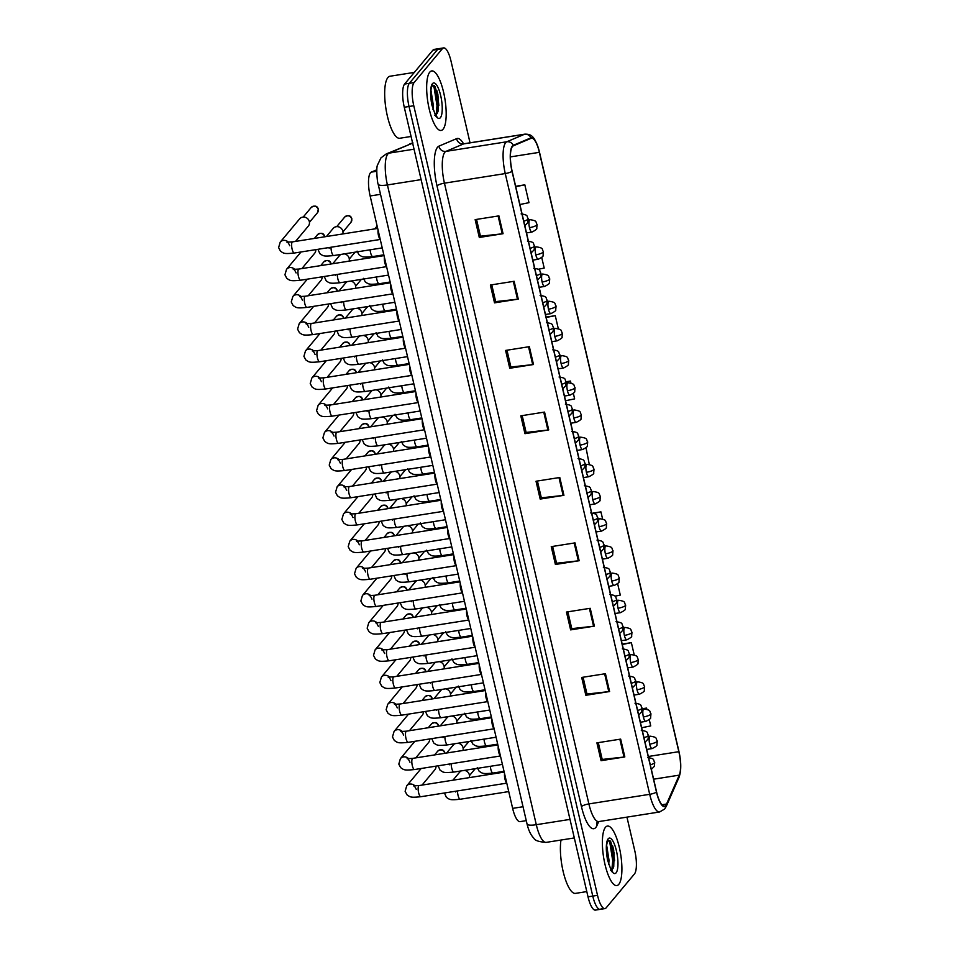 <?xml version="1.0" encoding="UTF-8"?>
<svg xmlns="http://www.w3.org/2000/svg" width="958" height="958" viewBox="0 0 958 958"><rect width="100%" height="100%" fill="white"/><g stroke="black" fill="none" stroke-linecap="round" stroke-linejoin="round"><path stroke-width="1.44" d="M526.265 820.647L520.05 821.629A18.837 5.413 -99 0 1 512.638 808.372L370.135 195.971A18.837 5.413 -99 0 1 371.285 172.129L376.841 169.782M618.784 884.354A30.129 8.658 81 0 0 620.054 850.812A30.129 8.658 81 0 0 607.444 826.047A30.129 8.658 81 0 0 605.492 827.269A30.129 8.658 81 0 0 604.223 860.799A30.129 8.658 81 0 0 616.832 885.575A30.129 8.658 81 0 0 618.784 884.354A30.129 8.658 81 0 0 620.054 850.812A30.129 8.658 81 0 0 607.444 826.047A30.129 8.658 81 0 0 605.492 827.269A30.129 8.658 81 0 0 604.223 860.799A30.129 8.658 81 0 0 616.832 885.575A30.129 8.658 81 0 0 618.784 884.354M443.063 129.234A30.129 8.658 81 0 0 444.332 95.692A30.129 8.658 81 0 0 431.723 70.928A30.129 8.658 81 0 0 429.771 72.149A30.129 8.658 81 0 0 428.501 105.679A30.129 8.658 81 0 0 441.111 130.456A30.129 8.658 81 0 0 443.063 129.234A30.129 8.658 81 0 0 444.332 95.692A30.129 8.658 81 0 0 431.723 70.928A30.129 8.658 81 0 0 429.771 72.149A30.129 8.658 81 0 0 428.501 105.679A30.129 8.658 81 0 0 441.111 130.456A30.129 8.658 81 0 0 443.063 129.234M665.798 805.307A20.094 5.772 -99 0 1 664.505 806.121A20.094 5.772 -99 0 1 656.601 791.991L512.147 171.243A20.094 5.772 -99 0 1 513.38 145.808L531.067 138.311A20.094 5.772 -99 0 1 531.474 138.192A20.094 5.772 -99 0 1 539.366 152.334L678.839 751.683A20.094 5.772 -99 0 1 679.27 775.142L666.552 804.025A20.094 5.772 -99 0 1 665.798 805.307M665.906 805.786A20.597 5.916 81 0 0 666.684 804.469L679.39 775.585A20.597 5.916 81 0 0 678.959 751.539L539.486 152.19A20.597 5.916 81 0 0 530.983 137.808L513.296 145.317A20.597 5.916 81 0 0 512.027 171.386L656.481 792.122A20.597 5.916 81 0 0 665.906 805.786M470.031 142.802L451.026 61.156A18.837 5.413 81 0 0 443.626 47.9L438.872 48.654A18.837 5.413 81 0 0 437.65 49.421L409.353 83.298A18.837 5.413 81 0 0 409.03 106.494L592.774 896.101A18.837 5.413 81 0 0 600.187 909.346A18.837 5.413 81 0 0 601.396 908.579M498.902 215.873L475.144 219.621L479.299 237.464L503.058 233.704L498.902 215.873M476.533 219.406L480.449 236.207L502.243 233.812A5.018 1.174 -13.1 0 0 503.058 233.704M480.425 236.111L479.299 237.464M514.123 281.281L490.364 285.029L494.52 302.86L518.278 299.112L514.123 281.281M491.753 284.813L495.669 301.614L517.464 299.219A5.018 1.174 -13.1 0 0 518.278 299.112M495.645 301.519L494.52 302.86M529.343 346.676L505.584 350.436L509.74 368.267L533.498 364.519L529.343 346.676M506.974 350.209L510.889 367.022L532.684 364.627A5.018 1.174 -13.1 0 0 533.498 364.519M510.865 366.926L509.74 368.267M544.563 412.084L520.805 415.832L524.96 433.675L548.718 429.926L544.563 412.084M522.194 415.616L526.11 432.429L547.904 430.034A5.018 1.174 -13.1 0 0 548.718 429.926M526.086 432.321L524.96 433.675M620.664 739.109L596.906 742.857L601.061 760.688L624.82 756.94L620.664 739.109M598.295 742.642L602.211 759.443L624.005 757.048A5.018 1.174 -13.1 0 0 624.82 756.94M602.187 759.347L601.061 760.688M605.444 673.702L581.686 677.45L585.841 695.292L609.599 691.532L605.444 673.702M583.075 677.234L586.991 694.035L608.785 691.64A5.018 1.174 -13.1 0 0 609.599 691.532M586.967 693.939L585.841 695.292M590.224 608.294L566.465 612.042L570.621 629.885L594.379 626.137L590.224 608.294M567.855 611.827L571.77 628.64L593.565 626.245A5.018 1.174 -13.1 0 0 594.379 626.137M571.746 628.532L570.621 629.885M575.004 542.887L551.245 546.647L555.4 564.478L579.159 560.729L575.004 542.887M552.634 546.419L556.55 563.232L578.345 560.837A5.018 1.174 -13.1 0 0 579.159 560.729M556.526 563.136L555.4 564.478M559.783 477.491L536.025 481.239L540.18 499.082L563.939 495.322L559.783 477.491M537.414 481.024L541.33 497.825L563.124 495.43A5.018 1.174 -13.1 0 0 563.939 495.322M541.306 497.729L540.18 499.082M443.626 47.9A18.837 5.413 81 0 0 442.404 48.666L414.096 82.556A18.837 5.413 81 0 0 413.784 105.739L597.529 895.347A18.837 5.413 81 0 0 604.929 908.603A18.837 5.413 81 0 0 606.151 907.837L634.459 873.947A18.837 5.413 81 0 0 634.771 850.752L626.951 817.138M558.298 328.666L555.269 315.649L546.096 317.098M538.276 269.27L544.204 268.084L541.737 257.498M519.895 204.509L528.984 202.677L524.828 184.834L515.655 186.283M602.582 518.949L600.929 511.859L593.313 513.057M615.024 596.163L620.293 595.098L617.647 583.709M634.208 654.877L631.37 642.662L622.197 644.111M646.866 709.243L646.59 708.07L642.195 708.764M641.656 727.745L650.733 725.913L649.273 719.626M570.944 383.032L570.489 381.044L566.142 381.739M565.555 400.719L574.632 398.887L573.363 393.415M589.29 464.402L586.021 447.781M600.929 511.859L593.936 513.272M631.37 642.662L622.281 644.495M646.59 708.07L642.219 708.956M570.489 381.044L566.19 381.919M555.269 315.649L546.18 317.481M524.828 184.834L515.739 186.666M588.02 896.844A18.837 5.413 81 0 0 595.433 910.1L600.187 909.346A18.837 5.413 81 0 1 592.774 896.101L409.03 106.494A18.837 5.413 81 0 1 409.353 83.298L437.65 49.421A18.837 5.413 81 0 1 438.872 48.654L434.118 49.397A18.837 5.413 81 0 0 432.908 50.163L404.599 84.053A18.837 5.413 81 0 0 404.276 107.248L588.02 896.844L597.529 895.347M504.567 773.693A5.652 1.629 81 0 0 506.722 782.937M435.986 766.137A5.652 5.245 39.9 0 1 434.848 769.777L422.059 785.081M464.498 770.388A5.652 5.245 39.9 0 1 469.3 777.621M452.93 780.207L459.696 772.112A5.652 5.245 39.9 0 1 461.193 770.903M498.244 746.51A5.652 1.629 81 0 0 500.399 755.742M429.663 738.953A5.652 5.245 39.9 0 1 428.525 742.594L415.736 757.898M491.921 719.326A5.652 1.629 81 0 0 494.065 728.559M423.34 711.77A5.652 5.245 39.9 0 1 422.203 715.41L409.413 730.715M485.586 692.131A5.652 1.629 81 0 0 487.742 701.376M417.005 684.587A5.652 5.245 39.9 0 1 415.868 688.215L403.09 703.531M479.263 664.948A5.652 1.629 81 0 0 481.419 674.192M410.683 657.404A5.652 5.245 39.9 0 1 409.545 661.032L396.756 676.348M458.164 743.204A5.652 5.245 39.9 0 1 462.965 750.437M446.596 753.024L453.362 744.929A5.652 5.245 39.9 0 1 454.858 743.719M451.841 716.021A5.652 5.245 39.9 0 1 456.643 723.254M440.273 725.841L447.039 717.746A5.652 5.245 39.9 0 1 448.536 716.536M445.518 688.826A5.652 5.245 39.9 0 1 450.32 696.071M433.95 698.657L440.716 690.562A5.652 5.245 39.9 0 1 442.213 689.353M560.993 840.046A31.386 9.017 81 0 0 563.951 874.642A31.386 9.017 81 0 0 575.459 893.383L586.799 891.587M610.545 870.403L612.054 869.78L613.731 866.643L614.15 852.931L610.689 841.579L608.126 840.645C606.534 842.777 606.115 847.674 606.857 855.35L607.456 859.757L611.515 871.301L612.952 872.678L612.006 870.559M606.665 845.315L609.013 860.236L608.701 864.631M606.689 853.554L607.001 856.608M609.887 840.669L613.671 860.703L613.108 868.271M608.677 840.298L609.911 843.124L612.737 860.847L611.827 869.96M414.335 72.401L389.942 76.245A31.386 9.017 81 0 0 387.918 77.526A31.386 9.017 81 0 0 386.601 112.457A31.386 9.017 81 0 0 399.737 138.263L411.078 136.467M434.824 115.283L436.333 114.661L438.01 111.523L438.429 97.812L434.968 86.46L432.405 85.525C430.813 87.657 430.393 92.555 431.136 100.231L431.735 104.638L435.794 116.181L437.219 117.559L436.285 115.439M430.944 90.196L433.291 105.117L432.98 109.511M430.968 98.434L431.268 101.488M434.166 85.549L437.95 105.584L437.387 113.152M432.956 85.178L434.19 88.004L437.004 105.727L436.106 114.84M439.195 661.643A5.652 5.245 39.9 0 1 443.997 668.888M427.627 671.474L434.381 663.379A5.652 5.245 39.9 0 1 435.89 662.17M472.941 637.765A5.652 1.629 81 0 0 475.084 647.009M404.36 630.22A5.652 5.245 39.9 0 1 403.222 633.849L390.433 649.165M466.618 610.581A5.652 1.629 81 0 0 468.761 619.826M398.037 603.037A5.652 5.245 39.9 0 1 396.899 606.665L384.11 621.981M460.283 583.398A5.652 1.629 81 0 0 462.439 592.643M391.702 575.854A5.652 5.245 39.9 0 1 390.565 579.482L377.775 594.798M453.96 556.215A5.652 1.629 81 0 0 456.116 565.459M385.379 548.671A5.652 5.245 39.9 0 1 384.242 552.299L371.453 567.603M432.86 634.459A5.652 5.245 39.9 0 1 437.662 641.704M421.292 644.291L428.058 636.196A5.652 5.245 39.9 0 1 429.555 634.986M426.538 607.276A5.652 5.245 39.9 0 1 431.339 614.521M414.97 617.108L421.736 609.013A5.652 5.245 39.9 0 1 423.232 607.803M420.215 580.093A5.652 5.245 39.9 0 1 425.017 587.338M408.647 589.924L415.413 581.817A5.652 5.245 39.9 0 1 416.91 580.62M413.892 552.91A5.652 5.245 39.9 0 1 418.682 560.155M402.324 562.741L409.078 554.634A5.652 5.245 39.9 0 1 410.587 553.437M447.637 529.032A5.652 1.629 81 0 0 449.781 538.276M379.057 521.487A5.652 5.245 39.9 0 1 377.919 525.116L365.13 540.42M441.315 501.848A5.652 1.629 81 0 0 443.458 511.093M372.734 494.304A5.652 5.245 39.9 0 1 371.596 497.932L358.807 513.237M434.98 474.665A5.652 1.629 81 0 0 437.135 483.91M366.399 467.121A5.652 5.245 39.9 0 1 365.261 470.749L352.472 486.053M428.657 447.482A5.652 1.629 81 0 0 430.813 456.715M360.076 439.926A5.652 5.245 39.9 0 1 358.939 443.566L346.149 458.87M422.334 420.299A5.652 1.629 81 0 0 424.478 429.531M353.753 412.742A5.652 5.245 39.9 0 1 352.616 416.383L339.827 431.687M416 393.115A5.652 1.629 81 0 0 418.155 402.348M347.431 385.559A5.652 5.245 39.9 0 1 346.293 389.188L333.504 404.504M407.557 525.726A5.652 5.245 39.9 0 1 412.359 532.971M395.989 535.558L402.755 527.451A5.652 5.245 39.9 0 1 404.252 526.253M401.234 498.543A5.652 5.245 39.9 0 1 406.036 505.788M389.666 508.363L396.432 500.268A5.652 5.245 39.9 0 1 397.929 499.058M394.912 471.36A5.652 5.245 39.9 0 1 399.714 478.605M383.344 481.179L390.11 473.084A5.652 5.245 39.9 0 1 391.606 471.875M388.589 444.177A5.652 5.245 39.9 0 1 393.379 451.41M377.009 453.996L383.775 445.901A5.652 5.245 39.9 0 1 385.284 444.692M382.254 416.993A5.652 5.245 39.9 0 1 387.056 424.226M370.686 426.813L377.452 418.718A5.652 5.245 39.9 0 1 378.949 417.508M375.931 389.81A5.652 5.245 39.9 0 1 380.733 397.043M364.363 399.63L371.129 391.535A5.652 5.245 39.9 0 1 372.626 390.325M409.677 365.92A5.652 1.629 81 0 0 411.832 375.165M341.096 358.376A5.652 5.245 39.9 0 1 339.958 362.004L327.169 377.32M403.354 338.737A5.652 1.629 81 0 0 405.509 347.982M334.773 331.193A5.652 5.245 39.9 0 1 333.635 334.821L320.846 350.137M397.031 311.554A5.652 1.629 81 0 0 399.175 320.798M328.45 304.009A5.652 5.245 39.9 0 1 327.313 307.638L314.523 322.954M390.696 284.37A5.652 1.629 81 0 0 392.852 293.615M322.116 276.826A5.652 5.245 39.9 0 1 320.978 280.454L308.201 295.771M384.374 257.187A5.652 1.629 81 0 0 386.529 266.432M315.793 249.643A5.652 5.245 39.9 0 1 314.655 253.271L301.866 268.587M378.051 230.004A5.652 1.629 81 0 0 380.194 239.249M288.466 242.266A5.652 5.245 39.9 0 0 280.203 242.134L299.662 218.843A5.652 5.245 39.9 0 1 309.338 221.621A5.652 5.245 39.9 0 1 308.332 226.088L295.543 241.392M369.608 362.615A5.652 5.245 39.9 0 1 374.41 369.86M358.041 372.446L364.806 364.351A5.652 5.245 39.9 0 1 366.303 363.142M363.286 335.432A5.652 5.245 39.9 0 1 368.076 342.677M351.706 345.263L358.472 337.168A5.652 5.245 39.9 0 1 359.98 335.959M356.951 308.248A5.652 5.245 39.9 0 1 361.753 315.493M345.383 318.08L352.149 309.985A5.652 5.245 39.9 0 1 353.646 308.775M350.628 281.065A5.652 5.245 39.9 0 1 355.43 288.31M339.06 290.897L345.826 282.79A5.652 5.245 39.9 0 1 347.323 281.592M344.305 253.882A5.652 5.245 39.9 0 1 349.107 261.127M332.737 263.713L339.491 255.606A5.652 5.245 39.9 0 1 341 254.409M326.403 236.53L333.168 228.423A5.652 5.245 39.9 0 1 342.772 233.944M523.032 806.732L512.638 808.372M376.769 171.266L371.285 172.129M380.518 194.33L370.135 195.971M598.702 821.593L597.014 825.449A31.386 9.017 -99 0 1 581.458 806.636L437.004 185.888A6.275 1.461 166.9 0 1 444.44 183.17L588.883 803.918A25.112 7.221 81 0 0 598.762 821.581L597.205 821.976M437.004 185.888A31.386 9.017 -99 0 1 437.531 147.245A31.386 9.017 -99 0 1 438.932 146.143L456.619 138.647A31.386 9.017 -99 0 1 463.54 143.772M444.859 152.25A25.112 7.221 81 0 0 444.44 183.17L505.261 173.566A25.112 7.221 -99 0 1 506.794 141.772L524.481 134.276A25.112 7.221 -99 0 1 524.984 134.132L464.163 143.736A25.112 7.221 81 0 0 463.66 143.88L445.973 151.376A25.112 7.221 81 0 0 444.859 152.25M656.481 792.122A6.275 1.461 -13.1 0 1 649.704 794.314A25.112 7.221 -99 0 0 659.583 811.977L664.636 809.043L666.277 806.349A6.275 5.485 -156.3 0 0 666.684 804.469M539.486 152.19A6.275 1.461 -13.1 0 0 539.486 152.166C534.576 134.707 530.66 134.3 524.984 134.132M530.983 137.808A6.275 5.999 -113 0 0 524.481 134.276L463.66 143.88A6.275 5.999 67 0 1 456.619 138.647M666.277 806.349L678.982 777.453A6.275 5.485 -156.3 0 0 679.39 775.585M513.296 145.317A6.275 5.999 -113 0 0 506.794 141.772L445.973 151.376A6.275 5.999 67 0 1 438.932 146.143M512.027 171.386A6.275 1.461 166.9 0 1 505.261 173.566L649.704 794.314L588.883 803.918A6.275 1.461 166.9 0 0 581.458 806.636M413.784 105.739L404.276 107.248M414.096 82.556L404.599 84.053M442.404 48.666L432.908 50.163M597.014 825.449A6.275 5.485 23.7 0 1 597.05 822.371M539.366 152.334L510.41 156.896M666.552 804.025L661.906 804.756M679.27 775.142L653.619 779.189M678.839 751.683L648.338 756.497M558.981 477.611L563.124 495.43M574.201 543.018L578.345 560.837M589.421 608.426L593.565 626.245M604.642 673.821L608.785 691.64M619.862 739.229L624.005 757.048M543.761 412.215L547.904 430.034M528.541 346.808L532.684 364.627M513.32 281.401L517.464 299.219M498.1 215.993L502.243 233.812M412.623 143.113A25.112 7.221 81 0 0 412.539 143.149L388.96 153.148A25.112 7.221 81 0 0 387.846 154.022A25.112 7.221 81 0 0 387.415 184.942L536.3 824.706A25.112 7.221 81 0 0 546.168 842.381C538.803 841.878 534.672 840.441 533.774 838.082C530.84 835.136 528.588 830.442 527.044 823.988L378.171 184.223A12.562 2.934 166.9 0 0 387.415 184.942L421.125 179.625M569.998 819.389L536.3 824.706A12.562 2.934 166.9 0 1 527.044 823.988M414.036 149.185L388.96 153.148A12.562 11.999 -113 0 0 386.266 153.915L413.042 143.005M409.844 143.916A12.562 11.999 -113 0 1 412.539 143.149L412.635 143.137M416.275 789.452C415.197 786.961 414.251 785.764 413.449 785.859L419.077 785.56A5.652 1.629 81 0 0 418.718 785.788A5.652 1.629 81 0 0 418.538 792.398A5.652 1.629 81 0 0 420.837 796.721C410.216 797.786 410.383 797.08 406.982 794.829L405.126 791.296L406.719 785.823A5.652 5.245 39.9 0 1 414.982 785.943M434.573 754.928L437.734 751.144A4.083 3.796 39.9 0 1 444.728 753.144M650.29 764.855A6.275 1.461 -13.1 0 0 654.542 762.843A6.275 1.461 166.9 0 0 654.721 762.352L654.362 766.28L651.356 769.43M457.541 790.925A5.652 1.629 81 0 0 457.948 794.924A5.652 1.629 81 0 0 460.247 799.235C449.637 800.313 449.805 799.595 446.392 797.355L444.452 792.985M649.68 744.15A6.275 1.808 81 0 0 652.147 748.569C655.871 746.653 657.463 745.42 656.925 744.869L657.284 740.953A6.275 1.461 166.9 0 1 657.104 741.432A6.275 1.461 -13.1 0 1 649.68 744.15A6.275 1.808 81 0 1 649.787 736.427A6.275 1.808 81 0 1 650.183 736.175C658.23 737.397 655.356 738.462 657.284 740.953M490.328 766.304A5.652 1.629 81 0 0 490.688 768.747A5.652 1.629 81 0 0 492.987 773.058C482.365 774.136 482.533 773.429 479.12 771.178L477.276 767.645M409.952 762.269C408.874 759.778 407.928 758.58 407.126 758.676L412.754 758.365A5.652 1.629 81 0 0 412.383 758.604A5.652 1.629 81 0 0 412.215 765.214A5.652 1.629 81 0 0 414.515 769.537C403.893 770.603 404.06 769.897 400.648 767.645L398.803 764.113L400.396 758.64A5.652 5.245 39.9 0 1 408.659 758.76M428.25 727.745L431.411 723.961A4.083 3.796 39.9 0 1 438.405 725.96M403.617 735.085C402.54 732.595 401.606 731.397 400.803 731.493L406.42 731.182A5.652 1.629 81 0 0 406.06 731.421A5.652 1.629 81 0 0 405.893 738.031A5.652 1.629 81 0 0 408.192 742.354C397.57 743.42 397.738 742.713 394.325 740.462L392.469 736.93L394.073 731.457A5.652 5.245 39.9 0 1 402.336 731.577M421.927 700.561L425.089 696.765A4.083 3.796 39.9 0 1 432.082 698.777M397.295 707.89C396.217 705.411 395.271 704.214 394.468 704.31L400.097 703.998A5.652 1.629 81 0 0 399.737 704.226A5.652 1.629 81 0 0 399.558 710.848A5.652 1.629 81 0 0 401.857 715.159C391.247 716.237 391.415 715.53 388.002 713.279L386.146 709.746L387.739 704.274A5.652 5.245 39.9 0 1 396.001 704.393M415.592 673.366L418.754 669.582A4.083 3.796 39.9 0 1 425.747 671.594M390.972 680.707C389.894 678.228 388.948 677.031 388.146 677.126L393.774 676.815A5.652 1.629 81 0 0 393.415 677.043A5.652 1.629 81 0 0 393.235 683.665A5.652 1.629 81 0 0 395.534 687.976C384.912 689.053 385.08 688.347 381.667 686.096L379.823 682.551L381.416 677.09A5.652 5.245 39.9 0 1 389.678 677.21M409.27 646.183L412.431 642.399A4.083 3.796 39.9 0 1 419.424 644.411M643.968 737.672A6.275 1.461 -13.1 0 0 648.219 735.66A6.275 1.461 166.9 0 0 648.398 735.169L648.039 739.085L645.021 742.246M451.218 763.742A5.652 1.629 81 0 0 451.625 767.741A5.652 1.629 81 0 0 453.924 772.052C443.303 773.13 443.47 772.411 440.057 770.172L438.129 765.801M637.633 710.489A6.275 1.461 -13.1 0 0 641.896 708.477A6.275 1.461 166.9 0 0 642.064 707.986L641.716 711.902L638.699 715.063M444.895 736.558A5.652 1.629 81 0 0 445.302 740.558A5.652 1.629 81 0 0 447.602 744.869C436.98 745.947 437.147 745.228 433.734 742.989L431.807 738.618M631.31 683.305A6.275 1.461 -13.1 0 0 635.573 681.294A6.275 1.461 166.9 0 0 635.741 680.803L635.394 684.719L632.376 687.868M438.56 709.375A5.652 1.629 81 0 0 438.98 713.375A5.652 1.629 81 0 0 441.279 717.686C430.657 718.763 430.825 718.045 427.412 715.794L425.472 711.435M643.357 716.967A6.275 1.808 81 0 0 645.824 721.386C649.548 719.47 651.141 718.237 650.602 717.686L650.961 713.758A6.275 1.461 166.9 0 1 650.781 714.249A6.275 1.461 -13.1 0 1 643.357 716.967A6.275 1.808 81 0 1 643.453 709.243A6.275 1.808 81 0 1 643.86 708.98C651.907 710.213 649.021 711.267 650.961 713.758M484.006 739.121A5.652 1.629 81 0 0 484.365 741.564A5.652 1.629 81 0 0 486.664 745.875C476.042 746.953 476.21 746.246 472.797 743.995L470.941 740.462M637.022 689.784A6.275 1.808 81 0 0 639.489 694.203C643.225 692.287 644.818 691.053 644.279 690.502L644.626 686.575A6.275 1.461 166.9 0 1 644.459 687.066A6.275 1.461 -13.1 0 1 637.022 689.784A6.275 1.808 81 0 1 637.13 682.06A6.275 1.808 81 0 1 637.537 681.797C645.572 683.03 642.698 684.084 644.626 686.575M477.671 711.938A5.652 1.629 81 0 0 478.03 714.381A5.652 1.629 81 0 0 480.329 718.692C469.719 719.769 469.887 719.063 466.474 716.812L464.618 713.267M630.699 662.601A6.275 1.808 81 0 0 633.166 667.019C636.902 665.103 638.495 663.87 637.956 663.307L638.303 659.391A6.275 1.461 166.9 0 1 638.124 659.882A6.275 1.461 -13.1 0 1 630.699 662.601A6.275 1.808 81 0 1 630.807 654.877A6.275 1.808 81 0 1 631.214 654.613C639.249 655.847 636.375 656.901 638.303 659.391M471.348 684.754A5.652 1.629 81 0 0 471.707 687.197A5.652 1.629 81 0 0 474.006 691.508C463.385 692.586 463.552 691.868 460.139 689.628L458.295 686.084M624.376 635.417A6.275 1.808 81 0 0 626.843 639.836C630.568 637.92 632.16 636.687 631.621 636.124L631.981 632.208A6.275 1.461 166.9 0 1 631.801 632.699A6.275 1.461 -13.1 0 1 624.376 635.417A6.275 1.808 81 0 1 624.484 627.682A6.275 1.808 81 0 1 624.879 627.43C632.927 628.664 630.053 629.717 631.981 632.208M465.025 657.571A5.652 1.629 81 0 0 465.384 660.014A5.652 1.629 81 0 0 467.684 664.325C457.062 665.403 457.229 664.684 453.817 662.445L451.972 658.9M614.581 860.679A25.112 7.221 81 0 0 610.174 840.932M613.743 850.357A25.734 7.401 81 0 0 612.617 845.818M612.952 872.678A17.962 5.161 81 0 0 616.102 872.822A17.962 5.161 81 0 0 616.401 850.704A17.962 5.161 81 0 0 608.186 838.801A17.962 5.161 81 0 0 606.857 855.35M438.86 105.56A25.112 7.221 81 0 0 434.453 85.813M438.022 95.237A25.734 7.401 81 0 0 436.896 90.699M437.219 117.559A17.962 5.161 81 0 0 440.381 117.702A17.962 5.161 81 0 0 440.68 95.584A17.962 5.161 81 0 0 432.453 83.681A17.962 5.161 81 0 0 431.136 100.231M624.987 656.122A6.275 1.461 -13.1 0 0 629.238 654.11A6.275 1.461 166.9 0 0 629.418 653.619L629.059 657.535L626.053 660.685M432.238 682.18A5.652 1.629 81 0 0 432.645 686.179A5.652 1.629 81 0 0 434.944 690.502C424.322 691.58 424.49 690.862 421.089 688.61L419.149 684.251M384.649 653.524C383.559 651.045 382.625 649.847 381.823 649.943L387.451 649.632A5.652 1.629 81 0 0 387.08 649.859A5.652 1.629 81 0 0 386.912 656.481A5.652 1.629 81 0 0 389.211 660.792C378.59 661.87 378.757 661.152 375.344 658.912L373.5 655.368L375.093 649.895A5.652 5.245 39.9 0 1 383.356 650.027M402.947 619L406.108 615.216A4.083 3.796 39.9 0 1 413.102 617.227M378.314 626.34C377.236 623.862 376.302 622.664 375.5 622.748L381.116 622.449A5.652 1.629 81 0 0 380.757 622.676A5.652 1.629 81 0 0 380.589 629.298A5.652 1.629 81 0 0 382.889 633.609C372.267 634.687 372.434 633.968 369.022 631.729L367.165 628.185L368.77 622.712A5.652 5.245 39.9 0 1 377.033 622.844M396.624 591.816L399.785 588.032A4.083 3.796 39.9 0 1 406.779 590.044M371.991 599.157C370.914 596.678 369.968 595.481 369.165 595.565L374.794 595.265A5.652 1.629 81 0 0 374.434 595.493A5.652 1.629 81 0 0 374.255 602.115A5.652 1.629 81 0 0 376.554 606.426C365.944 607.504 366.112 606.785 362.699 604.546L360.843 601.001L362.435 595.529A5.652 5.245 39.9 0 1 370.698 595.66M390.289 564.633L393.451 560.849A4.083 3.796 39.9 0 1 400.444 562.861M365.669 571.974C364.591 569.483 363.645 568.298 362.843 568.381L368.471 568.082A5.652 1.629 81 0 0 368.1 568.31A5.652 1.629 81 0 0 367.932 574.932A5.652 1.629 81 0 0 370.231 579.243C359.609 580.32 359.777 579.602 356.364 577.363L354.52 573.818L356.113 568.345A5.652 5.245 39.9 0 1 364.375 568.477M383.966 537.45L387.128 533.666A4.083 3.796 39.9 0 1 394.121 535.666M618.664 628.939A6.275 1.461 -13.1 0 0 622.916 626.927A6.275 1.461 166.9 0 0 623.095 626.436L622.736 630.352L619.718 633.501M425.915 654.997A5.652 1.629 81 0 0 426.322 658.996A5.652 1.629 81 0 0 428.621 663.319C417.999 664.385 418.167 663.678 414.754 661.427L412.826 657.068M612.33 601.756A6.275 1.461 -13.1 0 0 616.593 599.732A6.275 1.461 166.9 0 0 616.76 599.253L616.413 603.169L613.395 606.318M419.592 627.813A5.652 1.629 81 0 0 419.999 631.813A5.652 1.629 81 0 0 422.298 636.136C411.677 637.202 411.844 636.495 408.431 634.244L406.503 629.885M606.007 574.561A6.275 1.461 -13.1 0 0 610.27 572.549A6.275 1.461 166.9 0 0 610.438 572.07L610.09 575.986L607.073 579.135M413.257 600.63A5.652 1.629 81 0 0 413.676 604.63A5.652 1.629 81 0 0 415.964 608.953C405.354 610.018 405.521 609.312 402.109 607.061L400.169 602.702M599.684 547.377A6.275 1.461 -13.1 0 0 603.935 545.365A6.275 1.461 166.9 0 0 604.115 544.886L603.756 548.802L600.75 551.952M406.934 573.447A5.652 1.629 81 0 0 407.342 577.446A5.652 1.629 81 0 0 409.641 581.757C399.019 582.835 399.187 582.129 395.786 579.877L393.846 575.519M618.042 608.234A6.275 1.808 81 0 0 620.521 612.653C624.245 610.737 625.837 609.504 625.299 608.941L625.658 605.025A6.275 1.461 166.9 0 1 625.478 605.516A6.275 1.461 -13.1 0 1 618.042 608.234A6.275 1.808 81 0 1 618.15 600.498A6.275 1.808 81 0 1 618.557 600.247C626.604 601.48 623.718 602.534 625.658 605.025M458.702 630.388A5.652 1.629 81 0 0 459.062 632.831A5.652 1.629 81 0 0 461.361 637.142C450.739 638.22 450.907 637.501 447.494 635.262L445.638 631.717M611.719 581.051A6.275 1.808 81 0 0 614.186 585.47C617.922 583.554 619.515 582.308 618.976 581.757L619.323 577.842A6.275 1.461 166.9 0 1 619.155 578.333A6.275 1.461 -13.1 0 1 611.719 581.051A6.275 1.808 81 0 1 611.827 573.315A6.275 1.808 81 0 1 612.234 573.064C620.269 574.297 617.395 575.351 619.323 577.842M452.368 603.205A5.652 1.629 81 0 0 452.727 605.648A5.652 1.629 81 0 0 455.026 609.959C444.404 611.036 444.584 610.318 441.171 608.067L439.315 604.534M605.396 553.868A6.275 1.808 81 0 0 607.863 558.286C611.587 556.37 613.192 555.125 612.641 554.574L613 550.658A6.275 1.461 166.9 0 1 612.821 551.137A6.275 1.461 -13.1 0 1 605.396 553.868A6.275 1.808 81 0 1 605.504 546.132A6.275 1.808 81 0 1 605.911 545.88C613.946 547.114 611.072 548.168 613 550.658M446.045 576.021A5.652 1.629 81 0 0 446.404 578.464A5.652 1.629 81 0 0 448.703 582.775C438.081 583.853 438.249 583.135 434.836 580.883L432.992 577.351M359.346 544.791C358.256 542.3 357.322 541.102 356.52 541.198L362.148 540.899A5.652 1.629 81 0 0 361.777 541.126A5.652 1.629 81 0 0 361.609 547.748A5.652 1.629 81 0 0 363.908 552.059C353.286 553.137 353.454 552.419 350.041 550.167L348.197 546.635L349.79 541.162A5.652 5.245 39.9 0 1 358.053 541.294M377.644 510.267L380.805 506.483A4.083 3.796 39.9 0 1 387.798 508.482M353.011 517.607C351.933 515.117 350.999 513.919 350.197 514.015L355.813 513.716A5.652 1.629 81 0 0 355.454 513.943A5.652 1.629 81 0 0 355.286 520.553A5.652 1.629 81 0 0 357.574 524.876C346.964 525.942 347.131 525.235 343.718 522.984L341.862 519.452L343.467 513.979A5.652 5.245 39.9 0 1 351.718 514.099M371.321 483.083L374.482 479.299A4.083 3.796 39.9 0 1 381.476 481.299M346.688 490.424C345.61 487.933 344.664 486.736 343.862 486.832L349.49 486.532A5.652 1.629 81 0 0 349.131 486.76A5.652 1.629 81 0 0 348.951 493.37A5.652 1.629 81 0 0 351.251 497.693C340.629 498.759 340.797 498.052 337.396 495.801L335.539 492.268L337.132 486.796A5.652 5.245 39.9 0 1 345.395 486.915M364.986 455.9L368.147 452.116A4.083 3.796 39.9 0 1 375.141 454.116M340.365 463.241C339.288 460.75 338.342 459.553 337.539 459.648L343.168 459.349A5.652 1.629 81 0 0 342.796 459.577A5.652 1.629 81 0 0 342.629 466.187A5.652 1.629 81 0 0 344.928 470.51C334.306 471.576 334.474 470.869 331.061 468.618L329.217 465.085L330.809 459.612A5.652 5.245 39.9 0 1 339.072 459.732M358.663 428.717L361.825 424.933A4.083 3.796 39.9 0 1 368.818 426.933M334.031 436.058C332.953 433.567 332.019 432.369 331.217 432.465L336.845 432.154A5.652 1.629 81 0 0 336.474 432.393A5.652 1.629 81 0 0 336.306 439.004A5.652 1.629 81 0 0 338.605 443.326C327.983 444.392 328.151 443.686 324.738 441.434L322.882 437.902L324.487 432.429A5.652 5.245 39.9 0 1 332.749 432.549M352.34 401.534L355.502 397.738A4.083 3.796 39.9 0 1 362.495 399.749M327.708 408.874C326.63 406.384 325.696 405.186 324.894 405.282L330.51 404.971A5.652 1.629 81 0 0 330.151 405.21A5.652 1.629 81 0 0 329.983 411.82A5.652 1.629 81 0 0 332.27 416.131C321.66 417.209 321.828 416.502 318.415 414.251L316.559 410.719L318.164 405.246A5.652 5.245 39.9 0 1 326.415 405.366M346.006 374.35L349.179 370.554A4.083 3.796 39.9 0 1 356.16 372.566M593.349 520.194A6.275 1.461 -13.1 0 0 597.612 518.182A6.275 1.461 166.9 0 0 597.792 517.703L597.433 521.619L594.415 524.768M400.612 546.264A5.652 1.629 81 0 0 401.019 550.263A5.652 1.629 81 0 0 403.318 554.574C392.696 555.652 392.864 554.945 389.451 552.694L387.523 548.335M587.026 493.011A6.275 1.461 -13.1 0 0 591.29 490.999A6.275 1.461 166.9 0 0 591.457 490.52L591.11 494.436L588.092 497.585M394.277 519.08A5.652 1.629 81 0 0 394.696 523.08A5.652 1.629 81 0 0 396.995 527.391C386.373 528.469 386.541 527.762 383.128 525.511L381.2 521.14M580.704 465.827A6.275 1.461 -13.1 0 0 584.955 463.816A6.275 1.461 166.9 0 0 585.134 463.325L584.787 467.253L581.769 470.402M387.954 491.897A5.652 1.629 81 0 0 388.373 495.897A5.652 1.629 81 0 0 390.66 500.208C380.051 501.285 380.218 500.567 376.805 498.328L374.865 493.957M574.381 438.644A6.275 1.461 -13.1 0 0 578.632 436.632A6.275 1.461 166.9 0 0 578.812 436.141L578.452 440.069L575.435 443.219M381.631 464.714A5.652 1.629 81 0 0 382.038 468.713A5.652 1.629 81 0 0 384.338 473.024C373.716 474.102 373.883 473.384 370.471 471.144L368.543 466.774M568.046 411.461A6.275 1.461 -13.1 0 0 572.309 409.449A6.275 1.461 166.9 0 0 572.489 408.958L572.13 412.874L569.112 416.035M375.308 437.531A5.652 1.629 81 0 0 375.716 441.53A5.652 1.629 81 0 0 378.015 445.841C367.393 446.919 367.561 446.2 364.148 443.961L362.22 439.59M561.723 384.278A6.275 1.461 -13.1 0 0 565.986 382.266A6.275 1.461 166.9 0 0 566.154 381.775L565.807 385.691L562.789 388.852M368.974 410.347A5.652 1.629 81 0 0 369.393 414.347A5.652 1.629 81 0 0 371.692 418.658C361.07 419.736 361.238 419.017 357.825 416.766L355.897 412.407M599.073 526.684A6.275 1.808 81 0 0 601.54 531.103C605.264 529.175 606.857 527.942 606.318 527.391L606.677 523.475A6.275 1.461 166.9 0 1 606.498 523.954A6.275 1.461 -13.1 0 1 599.073 526.684A6.275 1.808 81 0 1 599.181 518.949A6.275 1.808 81 0 1 599.576 518.697C607.623 519.931 604.749 520.984 606.677 523.475M439.722 548.826A5.652 1.629 81 0 0 440.081 551.269A5.652 1.629 81 0 0 442.38 555.592C431.759 556.658 431.926 555.951 428.513 553.7L426.669 550.167M592.739 499.501A6.275 1.808 81 0 0 595.217 503.908C598.942 501.992 600.534 500.759 599.995 500.208L600.343 496.292A6.275 1.461 166.9 0 1 600.175 496.771A6.275 1.461 -13.1 0 1 592.739 499.501A6.275 1.808 81 0 1 592.846 491.765A6.275 1.808 81 0 1 593.253 491.514C601.301 492.747 598.415 493.801 600.343 496.292M433.399 521.643A5.652 1.629 81 0 0 433.758 524.086A5.652 1.629 81 0 0 436.046 528.409C425.436 529.475 425.603 528.768 422.191 526.517L420.334 522.984M586.416 472.306A6.275 1.808 81 0 0 588.883 476.725C592.619 474.809 594.211 473.575 593.673 473.024L594.02 469.109A6.275 1.461 166.9 0 1 593.852 469.588A6.275 1.461 -13.1 0 1 586.416 472.306A6.275 1.808 81 0 1 586.524 464.582A6.275 1.808 81 0 1 586.931 464.331C594.966 465.552 592.092 466.618 594.02 469.109M427.064 494.46A5.652 1.629 81 0 0 427.424 496.903A5.652 1.629 81 0 0 429.723 501.226C419.101 502.291 419.269 501.585 415.868 499.334L414.012 495.801M580.093 445.123A6.275 1.808 81 0 0 582.56 449.541C586.284 447.626 587.877 446.392 587.338 445.841L587.697 441.925A6.275 1.461 166.9 0 1 587.517 442.404A6.275 1.461 -13.1 0 1 580.093 445.123A6.275 1.808 81 0 1 580.201 437.399A6.275 1.808 81 0 1 580.608 437.147C588.643 438.369 585.769 439.435 587.697 441.925M420.742 467.276A5.652 1.629 81 0 0 421.101 469.719A5.652 1.629 81 0 0 423.4 474.042C412.778 475.108 412.946 474.402 409.533 472.15L407.689 468.618M573.77 417.939A6.275 1.808 81 0 0 576.237 422.358C579.961 420.442 581.554 419.209 581.015 418.658L581.374 414.73A6.275 1.461 166.9 0 1 581.195 415.221A6.275 1.461 -13.1 0 1 573.77 417.939A6.275 1.808 81 0 1 573.866 410.216A6.275 1.808 81 0 1 574.273 409.952C582.32 411.186 579.446 412.251 581.374 414.73M414.419 440.093A5.652 1.629 81 0 0 414.778 442.536A5.652 1.629 81 0 0 417.077 446.847C406.455 447.925 406.623 447.218 403.21 444.967L401.354 441.434M567.435 390.756A6.275 1.808 81 0 0 569.914 395.175C573.638 393.259 575.231 392.026 574.692 391.475L575.039 387.547A6.275 1.461 166.9 0 1 574.872 388.038A6.275 1.461 -13.1 0 1 567.435 390.756A6.275 1.808 81 0 1 567.543 383.032A6.275 1.808 81 0 1 567.95 382.769C575.998 384.002 573.112 385.056 575.039 387.547M408.096 412.91A5.652 1.629 81 0 0 408.455 415.353A5.652 1.629 81 0 0 410.743 419.664C400.133 420.742 400.3 420.035 396.887 417.784L395.031 414.239M321.385 381.679C320.307 379.2 319.361 378.003 318.559 378.099L324.187 377.787A5.652 1.629 81 0 0 323.828 378.015A5.652 1.629 81 0 0 323.648 384.637A5.652 1.629 81 0 0 325.948 388.948C315.326 390.026 315.493 389.319 312.092 387.068L310.236 383.535L311.829 378.063A5.652 5.245 39.9 0 1 320.092 378.182M339.683 347.155L342.844 343.371A4.083 3.796 39.9 0 1 349.838 345.383M315.062 354.496C313.984 352.017 313.038 350.82 312.236 350.915L317.864 350.604A5.652 1.629 81 0 0 317.493 350.832A5.652 1.629 81 0 0 317.326 357.454A5.652 1.629 81 0 0 319.625 361.765C309.003 362.843 309.171 362.136 305.758 359.885L303.914 356.34L305.506 350.868A5.652 5.245 39.9 0 1 313.769 350.999M333.36 319.972L336.521 316.188A4.083 3.796 39.9 0 1 343.515 318.2M308.727 327.313C307.65 324.834 306.716 323.636 305.913 323.732L311.53 323.421A5.652 1.629 81 0 0 311.17 323.648A5.652 1.629 81 0 0 311.003 330.271A5.652 1.629 81 0 0 313.302 334.581C302.68 335.659 302.848 334.941 299.435 332.701L297.579 329.157L299.183 323.684A5.652 5.245 39.9 0 1 307.446 323.816M327.037 292.789L330.199 289.005A4.083 3.796 39.9 0 1 337.192 291.016M302.405 300.129C301.327 297.651 300.381 296.453 299.591 296.537L305.207 296.238A5.652 1.629 81 0 0 304.848 296.465A5.652 1.629 81 0 0 304.68 303.087A5.652 1.629 81 0 0 306.967 307.398C296.357 308.476 296.525 307.757 293.112 305.518L291.256 301.974L292.849 296.501A5.652 5.245 39.9 0 1 301.111 296.633M320.702 265.606L323.864 261.821A4.083 3.796 39.9 0 1 330.857 263.833M296.082 272.946C295.004 270.467 294.058 269.27 293.256 269.354L298.884 269.054A5.652 1.629 81 0 0 298.525 269.282A5.652 1.629 81 0 0 298.345 275.904A5.652 1.629 81 0 0 300.644 280.215C290.023 281.293 290.19 280.574 286.777 278.335L284.933 274.79L286.526 269.318A5.652 5.245 39.9 0 1 294.789 269.449M314.38 238.422L317.541 234.638A4.083 3.796 39.9 0 1 324.534 236.65M318.212 209.455A4.083 3.796 39.9 0 1 317.481 212.688L318.319 209.143A4.083 0.958 166.9 0 1 318.212 209.455A4.083 3.796 39.9 0 0 311.218 207.455L303.195 217.059M289.759 245.763C288.669 243.272 287.735 242.087 286.933 242.17L292.561 241.871A5.652 1.629 81 0 0 292.19 242.099A5.652 1.629 81 0 0 292.022 248.721A5.652 1.629 81 0 0 294.322 253.032C283.7 254.109 283.867 253.391 280.454 251.14L278.61 247.607L280.203 242.134M555.4 357.094A6.275 1.461 -13.1 0 0 559.652 355.083A6.275 1.461 166.9 0 0 559.831 354.592L559.472 358.508L556.466 361.657M362.651 383.152A5.652 1.629 81 0 0 363.058 387.164A5.652 1.629 81 0 0 365.357 391.475C354.747 392.552 354.915 391.834 351.502 389.583L349.562 385.224M549.078 329.911A6.275 1.461 -13.1 0 0 553.329 327.899A6.275 1.461 166.9 0 0 553.508 327.408L553.149 331.324L550.131 334.474M356.328 355.969A5.652 1.629 81 0 0 356.735 359.969A5.652 1.629 81 0 0 359.034 364.291C348.413 365.357 348.58 364.651 345.167 362.399L343.239 358.041M542.743 302.728A6.275 1.461 -13.1 0 0 547.006 300.704A6.275 1.461 166.9 0 0 547.174 300.225L546.826 304.141L543.809 307.29M350.005 328.786A5.652 1.629 81 0 0 350.412 332.785A5.652 1.629 81 0 0 352.712 337.108C342.09 338.174 342.257 337.467 338.845 335.216L336.917 330.857M536.42 275.533A6.275 1.461 -13.1 0 0 540.683 273.521A6.275 1.461 166.9 0 0 540.851 273.042L540.504 276.958L537.486 280.107M343.671 301.602A5.652 1.629 81 0 0 344.09 305.602A5.652 1.629 81 0 0 346.389 309.925C335.767 310.991 335.935 310.284 332.522 308.033L330.582 303.674M530.097 248.35A6.275 1.461 -13.1 0 0 534.348 246.338A6.275 1.461 166.9 0 0 534.528 245.859L534.169 249.775L531.163 252.924M337.348 274.419A5.652 1.629 81 0 0 337.755 278.419A5.652 1.629 81 0 0 340.054 282.742C329.432 283.808 329.612 283.101 326.199 280.85L324.259 276.491M351.718 219.047A4.083 3.796 39.9 0 1 350.999 222.268L351.837 218.723A4.083 0.958 166.9 0 1 351.718 219.047A4.083 3.796 39.9 0 0 344.724 217.035L336.701 226.651M523.775 221.166A6.275 1.461 -13.1 0 0 528.026 219.154A6.275 1.461 166.9 0 0 528.205 218.675L527.846 222.591L524.828 225.741M331.025 247.236A5.652 1.629 81 0 0 331.432 251.236A5.652 1.629 81 0 0 333.731 255.547C323.109 256.624 323.277 255.918 319.864 253.666L317.936 249.308M561.113 363.573A6.275 1.808 81 0 0 563.579 367.992C567.316 366.076 568.908 364.842 568.369 364.279L568.717 360.364A6.275 1.461 166.9 0 1 568.549 360.855A6.275 1.461 -13.1 0 1 561.113 363.573A6.275 1.808 81 0 1 561.22 355.849A6.275 1.808 81 0 1 561.628 355.586C569.663 356.819 566.789 357.873 568.717 360.364M401.761 385.727A5.652 1.629 81 0 0 402.12 388.17A5.652 1.629 81 0 0 404.42 392.481C393.798 393.558 393.966 392.852 390.553 390.601L388.709 387.056M554.79 336.39A6.275 1.808 81 0 0 557.257 340.809C560.981 338.892 562.574 337.659 562.035 337.096L562.394 333.18A6.275 1.461 166.9 0 1 562.214 333.671A6.275 1.461 -13.1 0 1 554.79 336.39A6.275 1.808 81 0 1 554.898 328.666A6.275 1.808 81 0 1 555.293 328.402C563.34 329.636 560.466 330.69 562.394 333.18M395.438 358.543A5.652 1.629 81 0 0 395.798 360.986A5.652 1.629 81 0 0 398.097 365.297C387.475 366.375 387.643 365.657 384.23 363.417L382.386 359.873M548.467 309.206A6.275 1.808 81 0 0 550.934 313.625C554.658 311.709 556.251 310.476 555.712 309.913L556.071 305.997A6.275 1.461 166.9 0 1 555.891 306.488A6.275 1.461 -13.1 0 1 548.467 309.206A6.275 1.808 81 0 1 548.563 301.471A6.275 1.808 81 0 1 548.97 301.219C557.017 302.453 554.131 303.506 556.071 305.997M389.116 331.36A5.652 1.629 81 0 0 389.475 333.803A5.652 1.629 81 0 0 391.774 338.114C381.152 339.192 381.32 338.473 377.907 336.234L376.051 332.689M542.132 282.023A6.275 1.808 81 0 0 544.599 286.442C548.335 284.526 549.928 283.293 549.389 282.73L549.736 278.814A6.275 1.461 166.9 0 1 549.569 279.305A6.275 1.461 -13.1 0 1 542.132 282.023A6.275 1.808 81 0 1 542.24 274.287A6.275 1.808 81 0 1 542.647 274.036C550.682 275.269 547.808 276.323 549.736 278.814M382.793 304.177A5.652 1.629 81 0 0 383.14 306.62A5.652 1.629 81 0 0 385.439 310.931C374.829 312.009 374.997 311.29 371.584 309.051L369.728 305.506M535.809 254.84A6.275 1.808 81 0 0 538.276 259.259C542.012 257.343 543.605 256.097 543.066 255.547L543.414 251.631A6.275 1.461 166.9 0 1 543.234 252.11A6.275 1.461 -13.1 0 1 535.809 254.84A6.275 1.808 81 0 1 535.917 247.104A6.275 1.808 81 0 1 536.324 246.853C544.36 248.086 541.486 249.14 543.414 251.631M376.458 276.994A5.652 1.629 81 0 0 376.817 279.437A5.652 1.629 81 0 0 379.117 283.748C368.495 284.825 368.662 284.107 365.249 281.856L363.405 278.323M529.487 227.657A6.275 1.808 81 0 0 531.953 232.076C535.678 230.159 537.27 228.914 536.731 228.363L537.091 224.447A6.275 1.461 166.9 0 1 536.911 224.926A6.275 1.461 -13.1 0 1 529.487 227.657A6.275 1.808 81 0 1 529.594 219.921A6.275 1.808 81 0 1 529.99 219.669C538.037 220.903 535.163 221.957 537.091 224.447M370.135 249.81A5.652 1.629 81 0 0 370.495 252.241A5.652 1.629 81 0 0 372.794 256.564C362.172 257.63 362.34 256.924 358.927 254.672L357.083 251.14M678.982 777.453C681.354 770.771 681.342 762.125 678.959 751.515L539.486 152.166M604.929 908.603L600.187 909.346M659.583 811.977L598.762 821.581M464.163 143.736L462.654 143.951M378.171 184.223C377.392 183.469 375.919 167.65 377.536 164.968L380.973 157.866L386.266 153.915M546.168 842.381L574.321 837.939M506.77 783.153L420.837 796.721M406.719 785.823L421.209 768.472M504.207 772.112L419.077 785.56M437.734 751.144C441.387 748.916 443.758 749.479 444.847 752.832M508.734 791.583L460.247 799.235M455.685 791.967L455.505 791.248M475.228 768.687L469.492 775.561M647.632 757.574C655.667 758.808 652.793 759.862 654.721 762.352M504.016 771.322L492.987 773.058M495.717 744.45L494.927 745.396M646.698 749.431L652.147 748.569M648.554 736.427L650.183 736.175M500.447 755.97L414.515 769.537M400.396 758.64L414.886 741.288M497.873 744.929L412.754 758.365M431.411 723.961C435.064 721.733 437.423 722.296 438.513 725.649M494.124 728.787L408.192 742.354M394.073 731.457L408.563 714.105M491.55 717.746L406.42 731.182M425.089 696.765C428.729 694.55 431.1 695.113 432.19 698.466M487.79 701.603L401.857 715.159M387.739 704.274L402.228 686.922M485.227 690.562L400.097 703.998M418.754 669.582C422.406 667.367 424.777 667.93 425.867 671.283M481.467 674.408L395.534 687.976M381.416 677.09L395.905 659.739M478.904 663.379L393.774 676.815M412.431 642.399C416.083 640.183 418.454 640.746 419.544 644.087M502.411 764.4L453.924 772.052M449.362 764.783L449.182 764.065M468.905 741.504L463.157 748.378M641.297 730.391C649.344 731.625 646.47 732.678 648.398 735.169M496.076 737.217L447.602 744.869M443.039 737.6L442.859 736.87M462.57 714.321L456.834 721.194M634.974 703.208C643.022 704.441 640.136 705.495 642.064 707.986M489.754 710.034L441.279 717.686M436.704 710.417L436.537 709.686M456.248 687.137L450.511 694.011M628.652 676.025C636.687 677.258 633.813 678.312 635.741 680.803M497.693 744.138L486.664 745.875M489.382 717.267L488.592 718.213M640.375 722.248L645.824 721.386M642.231 709.243L643.86 708.98M491.37 716.955L480.329 718.692M483.06 690.083L482.269 691.029M634.052 695.065L639.489 694.203M635.908 682.06L637.537 681.797M485.035 689.772L474.006 691.508M476.737 662.9L475.946 663.846M627.718 667.882L633.166 667.019M629.574 654.877L631.214 654.613M478.713 662.589L467.684 664.325M470.414 635.717L469.624 636.663M621.395 640.698L626.843 639.836M623.251 627.694L624.879 627.43M483.431 682.85L434.944 690.502M430.381 683.234L430.202 682.503M449.925 659.954L444.177 666.828M622.329 648.841C630.364 650.075 627.49 651.129 629.418 653.619M475.144 647.225L389.211 660.792M375.093 649.895L389.583 632.555M472.569 636.196L387.451 649.632M406.108 615.216C409.761 613 412.12 613.563 413.209 616.904M468.809 620.042L382.889 633.609M368.77 622.712L383.26 605.372M466.247 609.013L381.116 622.449M399.785 588.032C403.426 585.817 405.797 586.38 406.887 589.721M462.486 592.858L376.554 606.426M362.435 595.529L376.925 578.189M459.924 581.829L374.794 595.265M393.451 560.849C397.103 558.634 399.474 559.197 400.564 562.538M456.164 565.675L370.231 579.243M356.113 568.345L370.602 551.006M453.589 554.646L368.471 568.082M387.128 533.666C390.78 531.451 393.151 532.013 394.241 535.354M477.108 655.667L428.621 663.319M424.059 656.05L423.879 655.32M443.602 632.771L437.854 639.645M615.994 621.658C624.041 622.892 621.167 623.945 623.095 626.436M470.773 628.472L422.298 636.136M417.724 628.867L417.556 628.137M437.267 605.588L431.531 612.461M609.671 594.475C617.718 595.708 614.832 596.762 616.76 599.253M464.45 601.289L415.964 608.953M411.401 601.684L411.221 600.953M430.944 578.404L425.208 585.278M603.348 567.292C611.384 568.525 608.51 569.579 610.438 572.07M458.128 574.105L409.641 581.757M405.078 574.501L404.899 573.77M424.622 551.221L418.874 558.095M597.014 540.108C605.061 541.342 602.187 542.396 604.115 544.886M472.39 635.405L461.361 637.142M464.079 608.534L463.289 609.48M615.072 613.515L620.521 612.653M616.928 600.51L618.557 600.247M466.067 608.222L455.026 609.959M457.756 581.35L456.966 582.296M608.749 586.332L614.186 585.47M610.605 573.327L612.234 573.064M459.732 581.027L448.703 582.775M451.434 554.155L450.643 555.113M602.414 559.137L607.863 558.286M604.27 546.132L605.911 545.88M449.841 538.492L363.908 552.059M349.79 541.162L364.279 523.81M447.266 527.463L362.148 540.899M380.805 506.483C384.445 504.255 386.816 504.83 387.906 508.171M443.506 511.309L357.574 524.876M343.467 513.979L357.957 496.627M440.943 500.268L355.813 513.716M374.482 479.299C378.123 477.072 380.494 477.635 381.583 480.988M437.183 484.125L351.251 497.693M337.132 486.796L351.622 469.444M434.621 473.084L349.49 486.532M368.147 452.116C371.8 449.889 374.171 450.452 375.261 453.805M430.861 456.942L344.928 470.51M330.809 459.612L345.299 442.261M428.286 445.901L343.168 459.349M361.825 424.933C365.477 422.706 367.836 423.268 368.926 426.621M424.538 429.759L338.605 443.326M324.487 432.429L338.976 415.077M421.963 418.718L336.845 432.154M355.502 397.738C359.142 395.522 361.513 396.085 362.603 399.438M418.203 402.576L332.27 416.131M318.164 405.246L332.654 387.894M415.64 391.535L330.51 404.971M349.179 370.554C352.819 368.339 355.19 368.902 356.28 372.255M451.805 546.922L403.318 554.574M398.756 547.305L398.576 546.587M418.299 524.026L412.551 530.9M590.691 512.925C598.738 514.147 595.852 515.212 597.792 517.703M445.47 519.739L396.995 527.391M392.421 520.122L392.253 519.404M411.964 496.843L406.228 503.716M584.368 485.742C592.403 486.963 589.529 488.029 591.457 490.52M439.147 492.556L390.66 500.208M386.098 492.939L385.918 492.22M405.641 469.659L399.905 476.533M578.045 458.547C586.08 459.78 583.206 460.846 585.134 463.325M432.824 465.372L384.338 473.024M379.775 465.756L379.596 465.037M399.318 442.476L393.57 449.35M571.71 431.363C579.758 432.597 576.884 433.651 578.812 436.141M426.49 438.189L378.015 445.841M373.452 438.572L373.273 437.842M392.996 415.293L387.248 422.167M565.388 404.18C573.435 405.414 570.549 406.467 572.489 408.958M420.167 411.006L371.692 418.658M367.118 411.389L366.95 410.659M386.661 388.11L380.925 394.983M559.065 376.997C567.1 378.23 564.226 379.284 566.154 381.775M453.409 553.844L442.38 555.592M445.111 526.972L444.308 527.918M596.092 531.953L601.54 531.103M597.948 518.949L599.576 518.697M447.087 526.661L436.046 528.409M438.776 499.789L437.986 500.735M589.769 504.77L595.217 503.908M591.625 491.765L593.253 491.514M440.764 499.477L429.723 501.226M432.453 472.605L431.663 473.551M583.434 477.587L588.883 476.725M585.302 464.582L586.931 464.331M434.429 472.294L423.4 474.042M426.13 445.422L425.34 446.368M577.111 450.404L582.56 449.541M578.967 437.399L580.608 437.147M428.106 445.111L417.077 446.847M419.796 418.239L419.005 419.185M570.788 423.22L576.237 422.358M572.644 410.216L574.273 409.952M421.783 417.928L410.743 419.664M413.473 391.056L412.682 392.002M564.466 396.037L569.914 395.175M566.322 383.032L567.95 382.769M411.88 375.38L325.948 388.948M311.829 378.063L326.319 360.711M409.317 364.351L324.187 377.787M342.844 343.371C346.497 341.156 348.868 341.719 349.957 345.072M405.557 348.197L319.625 361.765M305.506 350.868L319.996 333.528M402.983 337.168L317.864 350.604M336.521 316.188C340.174 313.973 342.533 314.535 343.623 317.876M399.235 321.014L313.302 334.581M299.183 323.684L313.673 306.344M396.66 309.985L311.53 323.421M330.199 289.005C333.839 286.789 336.21 287.352 337.3 290.693M392.9 293.831L306.967 307.398M292.849 296.501L307.338 279.161M390.337 282.802L305.207 296.238M323.864 261.821C327.516 259.606 329.887 260.169 330.977 263.51M386.577 266.647L300.644 280.215M286.526 269.318L301.016 251.978M384.014 255.618L298.884 269.054M317.541 234.638C321.193 232.423 323.565 232.986 324.654 236.327M380.254 239.464L294.322 253.032M377.68 228.435L292.561 241.871M317.481 212.688L309.458 222.292M311.218 207.455C314.871 205.24 317.23 205.802 318.319 209.143M413.844 383.823L365.357 391.475M360.795 384.206L360.615 383.475M380.338 360.926L374.602 367.8M552.742 349.814C560.777 351.047 557.903 352.101 559.831 354.592M407.521 356.639L359.034 364.291M354.472 357.023L354.292 356.292M374.015 333.743L368.267 340.617M546.407 322.63C554.454 323.864 551.58 324.918 553.508 327.408M401.186 329.456L352.712 337.108M348.149 329.839L347.97 329.109M367.692 306.56L361.944 313.434M540.084 295.447C548.132 296.681 545.246 297.734 547.174 300.225M394.864 302.261L346.389 309.925M341.814 302.656L341.647 301.926M361.358 279.377L355.622 286.25M533.762 268.264C541.797 269.497 538.923 270.551 540.851 273.042M388.541 275.078L340.054 282.742M335.492 275.473L335.312 274.742M355.035 252.194L349.287 259.067M527.439 241.081C535.474 242.314 532.6 243.368 534.528 245.859M382.218 247.894L333.731 255.547M329.169 248.278L328.989 247.559M350.999 222.268L342.964 231.884M344.724 217.035C348.377 214.82 350.748 215.382 351.837 218.723M521.104 213.897C529.151 215.119 526.277 216.185 528.205 218.675M415.449 390.744L404.42 392.481M407.15 363.872L406.36 364.818M558.131 368.854L563.579 367.992M559.987 355.849L561.628 355.586M409.126 363.561L398.097 365.297M400.827 336.689L400.037 337.635M551.808 341.671L557.257 340.809M553.664 328.666L555.293 328.402M402.803 336.378L391.774 338.114M394.492 309.506L393.702 310.452M545.485 314.487L550.934 313.625M547.341 301.483L548.97 301.219M396.48 309.195L385.439 310.931M388.17 282.323L387.379 283.269M539.162 287.304L544.599 286.442M541.019 274.299L542.647 274.036M390.146 281.999L379.117 283.748M381.847 255.127L381.056 256.085M532.828 260.109L538.276 259.259M534.684 247.104L536.324 246.853M383.823 254.816L372.794 256.564M377.129 226.028L374.734 228.902M526.505 232.926L531.953 232.076M528.361 219.921L529.99 219.669"/></g></svg>
